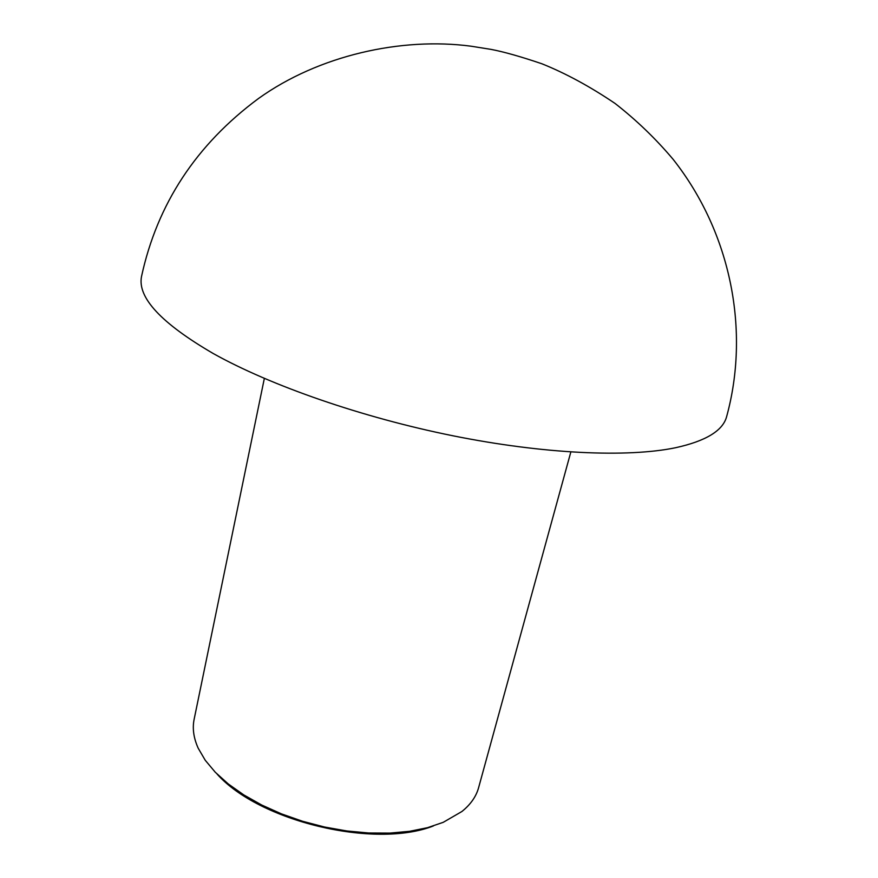 <?xml version="1.0" encoding="UTF-8"?>
<svg xmlns="http://www.w3.org/2000/svg" width="878" height="878" viewBox="0 0 878 878"><rect width="100%" height="100%" fill="white"/><g stroke="black" fill="none" stroke-linecap="round" stroke-linejoin="round"><path stroke-width="1.32" d="M433.381 825.957C374.621 849.081 258.9 821.303 217.042 774.023M570.832 452.005L478.62 787.632C476.172 796.565 470.586 804.533 461.872 811.524L443.214 822.335L427.553 827.669L409.653 831.301L389.909 833.101L368.793 833.002L346.821 830.961L324.564 827.021L302.581 821.27L281.454 813.873L261.71 805.016L243.843 794.941L228.269 783.944L215.319 772.289L205.254 760.293L198.208 748.232C193.621 738.036 192.26 728.411 194.126 719.334L264.344 378.429M213.244 353.527C161.3 323.291 137.385 297.631 141.501 276.57C157.228 203.992 196.222 144.64 258.494 98.512C318.571 55.402 401.367 36.92 471.069 46.205L491.098 49.398C503.862 51.824 520.797 56.62 541.902 63.776C565.673 73.324 590.06 86.549 615.061 103.45C636.539 120.22 655.921 138.889 673.206 159.434C731.517 233.46 750.119 331.577 726.523 417.017C722.594 430.878 705.616 441.107 675.588 447.725C627.594 457.701 544.02 454.102 452.872 435.773C361.747 417.39 270.479 385.552 213.244 353.527"/></g></svg>
